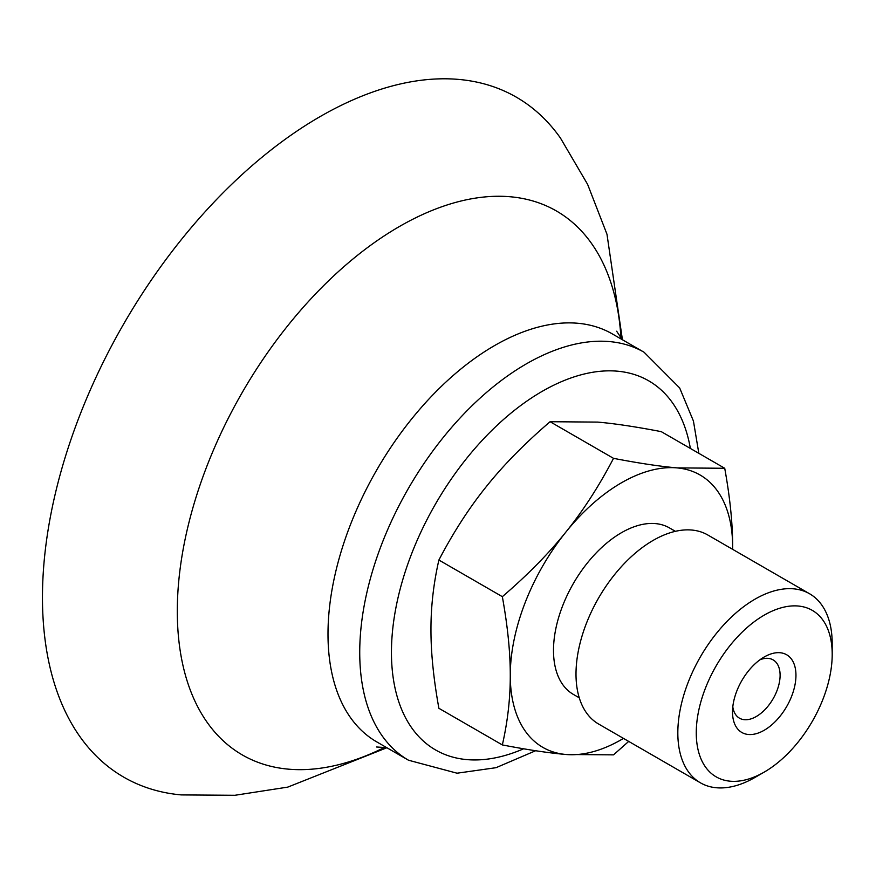 <?xml version="1.0" encoding="UTF-8"?>
<svg xmlns="http://www.w3.org/2000/svg" width="876" height="876" viewBox="0 0 876 876"><rect width="100%" height="100%" fill="white"/><g stroke="black" fill="none" stroke-linecap="round" stroke-linejoin="round"><path stroke-width="1.31" d="M759.985 659.759A33.649 19.425 -60 0 1 773.125 659.891A33.649 19.425 -60 0 1 780.1 675.297A33.649 19.425 -60 0 1 765.405 709.155A33.649 19.425 -60 0 1 739.475 718.178A33.649 19.425 -60 0 1 732.796 706.855M732.511 711.925A44.862 25.908 120 0 0 764.233 730.245A44.862 25.908 120 0 0 795.955 675.297A44.862 25.908 120 0 0 764.233 656.978A44.862 25.908 120 0 0 732.511 711.925M832.2 654.372A96.119 55.495 -60 0 1 764.233 772.095A96.119 55.495 -60 0 1 696.267 732.851A96.119 55.495 -60 0 1 764.233 615.127A96.119 55.495 -60 0 1 832.2 654.372L832.2 643.729A109.15 63.017 -60 0 0 809.588 593.764L707.764 534.973A109.15 63.017 -60 0 0 623.657 564.21A109.15 63.017 -60 0 0 576.003 674.06A109.15 63.017 -60 0 0 598.615 724.036L700.439 782.826A109.15 63.017 -60 0 1 677.827 732.851A109.15 63.017 -60 0 1 725.481 623A109.15 63.017 -60 0 1 809.588 593.764M764.233 772.095L755.013 777.417A109.15 63.017 -60 0 1 700.439 782.826M579.266 697.811L573.408 694.427A96.119 55.495 -60 0 1 553.501 650.43A96.119 55.495 -60 0 1 595.45 553.698A96.119 55.495 -60 0 1 669.527 527.943L675.385 531.327M732.643 549.329A157.253 90.786 120 0 0 732.654 546.985A157.253 90.786 120 0 0 677.06 467.894A157.253 90.786 120 0 0 565.863 532.093A157.253 90.786 120 0 0 510.27 675.385A157.253 90.786 120 0 0 565.863 754.477A157.253 90.786 120 0 0 623.482 738.391M628.694 741.403L613.528 754.86L565.863 754.477C548.748 752.977 527.571 749.79 502.342 744.928C507.686 721.495 510.325 698.314 510.27 675.385C510.325 652.521 507.686 626.285 502.342 596.676C527.571 575.017 548.748 553.49 565.863 532.093C583.098 510.763 598.987 486.18 613.528 458.345C638.768 463.207 659.946 466.393 677.06 467.894L724.726 468.277C730.069 497.886 732.719 524.122 732.654 546.985L732.654 549.34M724.726 468.277L661.27 431.649C636.042 426.787 614.864 423.601 597.75 422.101L550.084 421.717C524.844 443.376 503.667 464.904 486.552 486.3C469.328 507.631 453.44 532.214 438.887 560.038L502.342 596.676M438.887 560.038C433.543 583.482 430.904 606.663 430.959 629.592C430.904 652.456 433.543 678.692 438.887 708.301L502.342 744.928M550.084 421.717L613.528 458.345M622.42 339.746L606.98 234.242L587.61 184.354L560.487 138.112A392.59 226.665 120 0 0 123.768 323.846A392.59 226.665 120 0 0 181.277 794.915L234.899 795.288L287.777 787.108L386.874 747.743M698.829 453.33L693.442 421.071L679.656 387.937L644.068 352.24L612.335 333.92A235.556 135.999 120 0 0 430.817 397.025A235.556 135.999 120 0 0 327.996 634.082A235.556 135.999 120 0 0 376.79 741.917L408.512 760.226L457.042 773.201L496.024 767.694L535.641 750.732M620.975 338.059A314.068 181.332 120 0 0 394.474 229.424A314.068 181.332 120 0 0 177.357 605.491A314.068 181.332 120 0 0 384.684 747.327M644.068 352.24A235.556 135.999 120 0 0 462.55 415.344A235.556 135.999 120 0 0 359.729 652.401A235.556 135.999 120 0 0 408.512 760.226M690.376 448.446A213.12 123.045 120 0 0 530.155 398.854A213.12 123.045 120 0 0 391.484 648.579A213.12 123.045 120 0 0 523.607 748.794M386.688 747.633L376.592 746.998M616.649 331.216L622.234 339.636"/></g></svg>
